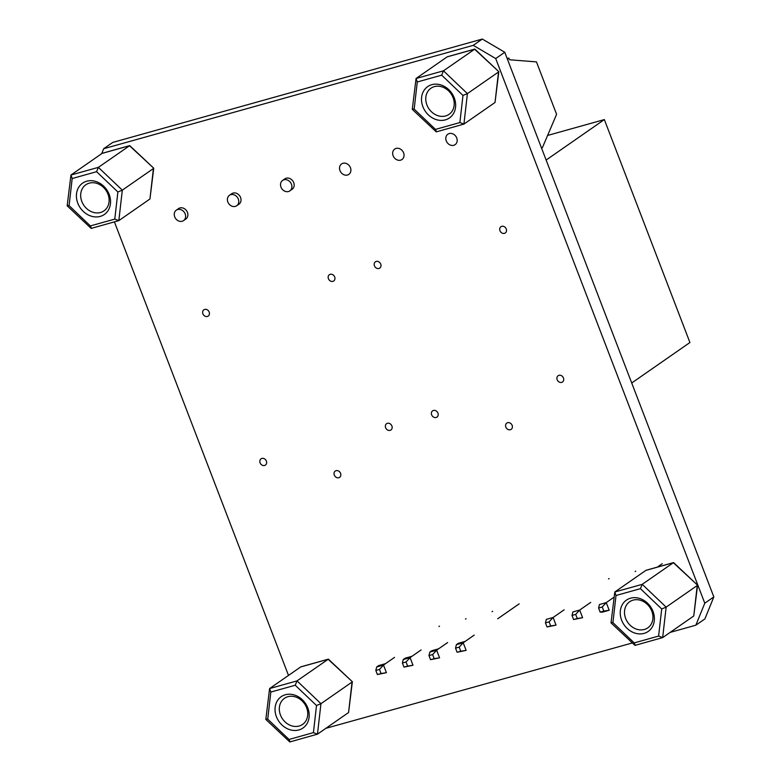 <?xml version="1.0" encoding="UTF-8"?>
<svg xmlns="http://www.w3.org/2000/svg" width="781" height="781" viewBox="0 0 781 781"><rect width="100%" height="100%" fill="white"/><g stroke="black" fill="none" stroke-linecap="round" stroke-linejoin="round"><path stroke-width="1.17" d="M176.311 210.167L178.566 208.595A6.355 5.34 55.2 0 1 179.952 207.941A6.355 5.34 55.2 0 1 187.059 211.534A6.355 5.34 55.2 0 1 185.829 219.031L183.564 220.603A6.355 5.34 55.2 0 1 182.188 221.248A6.355 5.34 55.2 0 1 175.081 217.665A6.355 5.34 55.2 0 1 176.311 210.167A6.355 5.34 55.2 0 1 177.687 209.523A6.355 5.34 55.2 0 1 184.794 213.106A6.355 5.34 55.2 0 1 183.564 220.603M229.448 195.299L231.713 193.727A6.355 5.34 55.2 0 1 233.089 193.083A6.355 5.34 55.2 0 1 240.197 196.666A6.355 5.34 55.2 0 1 238.966 204.163L236.702 205.745A6.355 5.34 55.2 0 1 235.325 206.389A6.355 5.34 55.2 0 1 228.218 202.796A6.355 5.34 55.2 0 1 229.448 195.299A6.355 5.34 55.2 0 1 230.825 194.654A6.355 5.34 55.2 0 1 237.932 198.237A6.355 5.34 55.2 0 1 236.702 205.745M282.585 180.44L284.85 178.859A6.355 5.34 55.2 0 1 286.227 178.214A6.355 5.34 55.2 0 1 293.334 181.807A6.355 5.34 55.2 0 1 292.104 189.305L289.849 190.876A6.355 5.34 55.2 0 1 288.472 191.521A6.355 5.34 55.2 0 1 281.355 187.938A6.355 5.34 55.2 0 1 282.585 180.44A6.355 5.34 55.2 0 1 283.962 179.786A6.355 5.34 55.2 0 1 291.069 183.379A6.355 5.34 55.2 0 1 289.849 190.876M482.316 39.05L473.266 45.337L103.697 148.722L112.747 142.425L482.316 39.05L504.76 52.259L713.834 596.918L704.901 618.903L695.851 625.2L670.166 632.385M394.522 657.397L383.491 665.061L376.696 666.964L378.668 665.588L385.365 663.713M325.862 728.322L632.171 643.007M473.266 45.337L495.71 58.555L704.784 603.205L695.851 625.2M103.697 148.722L101.686 153.662M114.416 221.911L288.501 675.419M474.223 635.099L463.201 642.763L456.397 644.667L458.379 643.29L465.076 641.416M447.659 642.529L436.628 650.192L429.833 652.096L431.805 650.719L438.502 648.845M421.086 649.958L410.064 657.631L403.26 659.525L405.241 658.158L411.938 656.284M504.76 52.259L495.71 58.555M713.834 596.918L704.784 603.205M204.681 309.422A3.817 3.202 -124.8 0 0 203.861 309.803A3.817 3.202 -124.8 0 0 203.119 314.304A3.817 3.202 -124.8 0 0 207.385 316.461A3.817 3.202 -124.8 0 0 208.215 316.071A3.817 3.202 -124.8 0 0 208.947 311.57A3.817 3.202 -124.8 0 0 204.681 309.422M330.207 274.307A3.817 3.202 -124.8 0 0 329.377 274.697A3.817 3.202 -124.8 0 0 328.645 279.198A3.817 3.202 -124.8 0 0 332.911 281.345A3.817 3.202 -124.8 0 0 333.741 280.955A3.817 3.202 -124.8 0 0 334.473 276.464A3.817 3.202 -124.8 0 0 330.207 274.307M387.405 423.322A3.817 3.202 -124.8 0 0 386.585 423.712A3.817 3.202 -124.8 0 0 385.843 428.203A3.817 3.202 -124.8 0 0 390.11 430.36A3.817 3.202 -124.8 0 0 390.939 429.97A3.817 3.202 -124.8 0 0 391.671 425.469A3.817 3.202 -124.8 0 0 387.405 423.322M261.879 458.427A3.817 3.202 -124.8 0 0 261.059 458.818A3.817 3.202 -124.8 0 0 260.317 463.318A3.817 3.202 -124.8 0 0 264.583 465.476A3.817 3.202 -124.8 0 0 265.413 465.085A3.817 3.202 -124.8 0 0 266.145 460.585A3.817 3.202 -124.8 0 0 261.879 458.427M336.084 470.679A3.817 3.202 -124.8 0 0 335.254 471.07A3.817 3.202 -124.8 0 0 334.522 475.57A3.817 3.202 -124.8 0 0 338.788 477.718A3.817 3.202 -124.8 0 0 339.618 477.328A3.817 3.202 -124.8 0 0 340.35 472.827A3.817 3.202 -124.8 0 0 336.084 470.679M558.962 375.329A3.817 3.202 -124.8 0 0 558.132 375.72A3.817 3.202 -124.8 0 0 557.4 380.22A3.817 3.202 -124.8 0 0 561.656 382.378A3.817 3.202 -124.8 0 0 562.486 381.987A3.817 3.202 -124.8 0 0 563.228 377.487A3.817 3.202 -124.8 0 0 558.962 375.329M501.753 226.324A3.817 3.202 -124.8 0 0 500.933 226.705A3.817 3.202 -124.8 0 0 500.191 231.205A3.817 3.202 -124.8 0 0 504.458 233.363A3.817 3.202 -124.8 0 0 505.287 232.972A3.817 3.202 -124.8 0 0 506.02 228.472A3.817 3.202 -124.8 0 0 501.753 226.324M376.237 261.43A3.817 3.202 -124.8 0 0 375.407 261.82A3.817 3.202 -124.8 0 0 374.665 266.321A3.817 3.202 -124.8 0 0 378.931 268.469A3.817 3.202 -124.8 0 0 379.761 268.088A3.817 3.202 -124.8 0 0 380.503 263.587A3.817 3.202 -124.8 0 0 376.237 261.43M433.435 410.445A3.817 3.202 -124.8 0 0 432.606 410.835A3.817 3.202 -124.8 0 0 431.873 415.336A3.817 3.202 -124.8 0 0 436.14 417.484A3.817 3.202 -124.8 0 0 436.96 417.093A3.817 3.202 -124.8 0 0 437.702 412.593A3.817 3.202 -124.8 0 0 433.435 410.445M507.64 422.687A3.817 3.202 -124.8 0 0 506.81 423.077A3.817 3.202 -124.8 0 0 506.068 427.578A3.817 3.202 -124.8 0 0 510.335 429.735A3.817 3.202 -124.8 0 0 511.164 429.345A3.817 3.202 -124.8 0 0 511.906 424.844A3.817 3.202 -124.8 0 0 507.64 422.687M547.588 135.455L604.348 119.581L546.134 160.056M604.348 119.581L689.926 342.517L631.712 382.993M545.45 622.867L546.319 619.382L553.114 617.478L556.043 625.112L547.022 626.977L550.683 625.952L549.111 621.842L545.45 622.867L547.022 626.977M549.111 621.842L553.114 617.478L564.146 609.815M608.536 578.946L609.102 578.555M556.043 625.112L550.683 625.952M572.014 615.438L572.883 611.953L579.687 610.049L582.606 617.673L573.596 619.548L577.257 618.523L575.675 614.413L572.014 615.438L573.596 619.548M575.675 614.413L579.687 610.049L590.709 602.385M635.109 571.516L635.675 571.126M582.606 617.673L577.257 618.523M598.588 608.008L599.457 604.523L606.251 602.62L609.18 610.244L602.385 612.148L600.159 612.109L603.82 611.084L602.249 606.983L598.588 608.008L600.159 612.109M602.249 606.983L606.251 602.62L613.915 597.289M657.29 567.133L662.239 563.687M609.18 610.244L603.82 611.084M347.467 175.022A6.355 5.34 55.2 0 1 340.35 171.429A6.355 5.34 55.2 0 1 341.58 163.932A6.355 5.34 55.2 0 1 342.957 163.288A6.355 5.34 55.2 0 1 350.073 166.87A6.355 5.34 55.2 0 1 348.843 174.378A6.355 5.34 55.2 0 1 347.467 175.022M400.604 160.154A6.355 5.34 55.2 0 1 393.497 156.571A6.355 5.34 55.2 0 1 394.717 149.073A6.355 5.34 55.2 0 1 396.104 148.419A6.355 5.34 55.2 0 1 403.211 152.012A6.355 5.34 55.2 0 1 401.981 159.509A6.355 5.34 55.2 0 1 400.604 160.154M453.741 145.295A6.355 5.34 55.2 0 1 446.634 141.703A6.355 5.34 55.2 0 1 447.864 134.205A6.355 5.34 55.2 0 1 449.241 133.561A6.355 5.34 55.2 0 1 456.348 137.144A6.355 5.34 55.2 0 1 455.118 144.641A6.355 5.34 55.2 0 1 453.741 145.295M507.162 58.516L508.831 58.048L507.367 59.063M508.831 58.048L509.485 59.766L536.459 61.884L556.589 114.329L542.385 147.697L541.604 148.244M497.712 618.767L519.189 603.84M459.199 647.127L463.201 642.763L466.13 650.388L457.11 652.252L460.77 651.237L459.199 647.127L455.538 648.152L457.11 652.252M456.397 644.667L455.538 648.152M460.77 651.237L466.13 650.388M492.05 611.66L492.616 611.269M432.625 654.556L436.628 650.192L439.557 657.827L430.536 659.691L434.207 658.666L432.625 654.556L428.964 655.581L430.536 659.691M429.833 652.096L428.964 655.581M434.207 658.666L439.557 657.827M465.486 619.099L466.052 618.698M406.052 661.985L410.064 657.631L412.983 665.256L403.972 667.12L407.633 666.095L406.052 661.985L402.391 663.01L403.972 667.12M403.26 659.525L402.391 663.01M407.633 666.095L412.983 665.256M438.912 626.528L439.478 626.128M379.488 669.424L383.491 665.061L386.419 672.685L377.399 674.55L381.06 673.525L379.488 669.424L375.827 670.449L377.399 674.55M376.696 666.964L375.827 670.449M381.06 673.525L386.419 672.685M285.368 694.739A19.076 16.03 55.2 0 1 307.812 707.957A19.076 16.03 55.2 0 1 298.879 729.942A19.076 16.03 55.2 0 1 276.425 716.733A19.076 16.03 55.2 0 1 285.368 694.739M299.162 726.027A15.893 13.365 -124.8 0 0 302.608 724.407A15.893 13.365 -124.8 0 0 305.683 705.663A15.893 13.365 -124.8 0 0 287.906 696.691A15.893 13.365 -124.8 0 0 284.46 698.312A15.893 13.365 -124.8 0 0 281.385 717.056A15.893 13.365 -124.8 0 0 299.162 726.027M301.368 666.749L328.127 659.262L352.368 681.735L328.371 659.144L297.014 680.886L320.952 703.691L317.467 734.16L348.57 712.536L352.055 682.067L320.952 703.691L316.52 705.516L295.218 685.23L270.822 692.054L269.601 688.559L297.014 680.886L295.218 685.23M300.705 666.935L269.601 688.559L265.823 719.418L289.8 741.95L317.467 734.16L313.415 732.627L316.52 705.516M270.822 692.054L267.717 719.164L266.116 719.028M267.717 719.164L289.019 739.461L290.044 741.833M348.57 712.536L352.368 681.735M86.73 181.212A19.076 16.03 55.2 0 1 109.174 194.42A19.076 16.03 55.2 0 1 100.241 216.405A19.076 16.03 55.2 0 1 77.797 203.197A19.076 16.03 55.2 0 1 86.73 181.212M100.534 212.491A15.893 13.365 -124.8 0 0 103.971 210.87A15.893 13.365 -124.8 0 0 107.046 192.126A15.893 13.365 -124.8 0 0 89.268 183.154A15.893 13.365 -124.8 0 0 85.822 184.775A15.893 13.365 -124.8 0 0 82.757 203.519A15.893 13.365 -124.8 0 0 100.534 212.491M102.731 153.213L129.49 145.725L153.74 168.198L129.734 145.608L98.386 167.359L122.314 190.154L118.829 220.623L149.942 198.999L153.427 168.53L122.314 190.154L117.882 191.98L96.59 171.693L72.184 178.517L70.964 175.022L98.386 167.359L96.59 171.693M102.077 153.398L70.964 175.022L67.166 205.823L91.172 228.413L118.829 220.623L114.787 219.1L117.882 191.98M72.184 178.517L69.089 205.628L67.478 205.491M69.089 205.628L90.381 225.924L91.416 228.296M149.942 198.999L153.74 168.198M431.815 84.68A19.076 16.03 55.2 0 1 454.269 97.889A19.076 16.03 55.2 0 1 445.336 119.874A19.076 16.03 55.2 0 1 422.882 106.665A19.076 16.03 55.2 0 1 431.815 84.68M445.619 115.959A15.893 13.365 -124.8 0 0 449.065 114.348A15.893 13.365 -124.8 0 0 452.131 95.594A15.893 13.365 -124.8 0 0 434.363 86.632A15.893 13.365 -124.8 0 0 430.917 88.243A15.893 13.365 -124.8 0 0 427.842 106.997A15.893 13.365 -124.8 0 0 445.619 115.959M447.825 56.681L474.584 49.203L498.825 71.667L474.828 49.076L443.471 70.827L467.409 93.622L463.924 124.091L495.027 102.467L498.512 71.998L467.409 93.622L462.977 95.448L441.675 75.161L417.279 81.985L416.058 78.49L443.471 70.827L441.675 75.161M447.162 56.867L416.058 78.49L412.28 109.36L436.257 131.882L463.924 124.091L459.872 122.568L462.977 95.448M417.279 81.985L414.174 109.106L412.573 108.969M414.174 109.106L435.476 129.392L436.501 131.764M495.027 102.467L498.825 71.667M630.56 598.187A19.076 16.03 55.2 0 1 653.004 611.396A19.076 16.03 55.2 0 1 644.071 633.381A19.076 16.03 55.2 0 1 621.627 620.173A19.076 16.03 55.2 0 1 630.56 598.187M644.354 629.466A15.893 13.365 -124.8 0 0 647.8 627.856A15.893 13.365 -124.8 0 0 650.876 609.102A15.893 13.365 -124.8 0 0 633.098 600.13A15.893 13.365 -124.8 0 0 629.652 601.751A15.893 13.365 -124.8 0 0 626.587 620.505A15.893 13.365 -124.8 0 0 644.354 629.466M646.561 570.189L673.32 562.701L697.57 585.174L673.564 562.584L642.216 584.334L666.144 607.13L662.659 637.599L693.762 615.975L697.248 585.506L666.144 607.13L661.712 608.955L640.41 588.669L616.014 595.493L614.793 591.998L642.216 584.334L640.41 588.669M645.897 570.374L614.793 591.998L611.015 622.867L634.992 645.389L662.659 637.599L658.608 636.076L661.712 608.955M616.014 595.493L612.919 622.613L611.308 622.467M612.919 622.613L634.211 642.9L635.246 645.272M693.762 615.975L697.57 585.174M289.019 739.461L313.415 732.627M90.381 225.924L114.787 219.1M435.476 129.392L459.872 122.568M634.211 642.9L658.608 636.076M328.371 659.144L300.997 666.798M129.734 145.608L102.37 153.261M474.828 49.076L447.454 56.73M673.564 562.584L646.19 570.237"/></g></svg>
